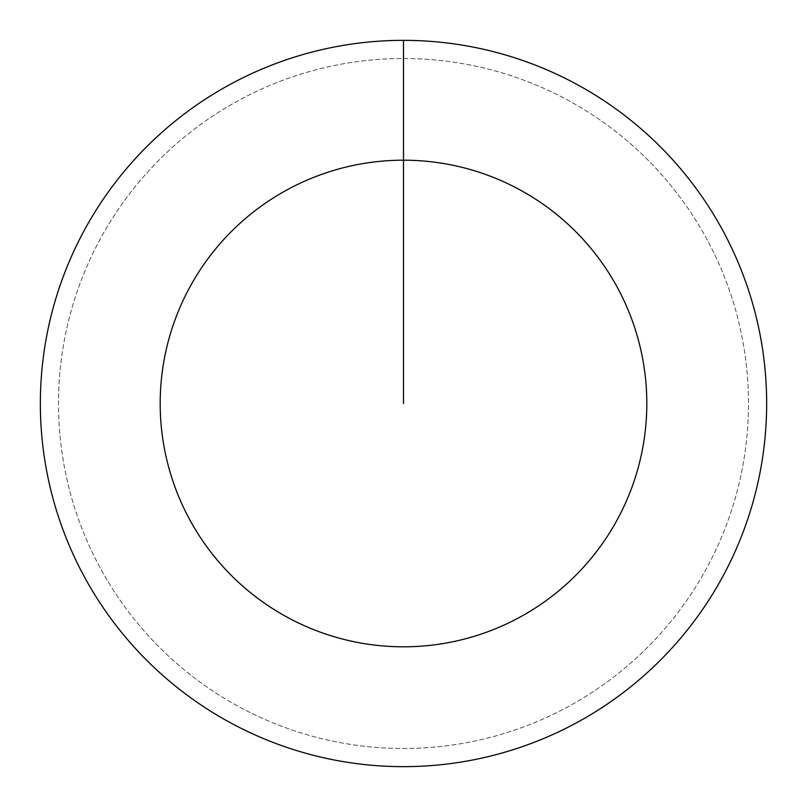 <?xml version="1.0" encoding="UTF-8"?>
<svg xmlns="http://www.w3.org/2000/svg" width="807" height="807" viewBox="0 0 807 807"><rect width="100%" height="100%" fill="white"/><g stroke="black" fill="none" stroke-linecap="round" stroke-linejoin="round"><path stroke-width="0.61" stroke-dasharray="4.04 3.03" d="M403.5 58.508A344.993 344.993 0 0 1 748.493 403.5A344.993 344.993 0 0 1 403.5 748.493A344.993 344.993 0 0 1 58.508 403.5A344.993 344.993 0 0 1 403.5 58.508A344.993 344.993 0 0 1 748.493 403.5A344.993 344.993 0 0 1 403.5 748.493A344.993 344.993 0 0 1 58.508 403.5A344.993 344.993 0 0 1 403.5 58.508A344.993 344.993 0 0 1 748.493 403.5A344.993 344.993 0 0 1 403.5 748.493A344.993 344.993 0 0 1 58.508 403.5A344.993 344.993 0 0 1 403.5 58.508A344.993 344.993 0 0 1 748.493 403.5A344.993 344.993 0 0 1 403.5 748.493A344.993 344.993 0 0 1 58.508 403.5A344.993 344.993 0 0 1 403.5 58.508L403.5 40.35A363.15 363.15 0 0 1 766.65 403.5A363.15 363.15 0 0 1 403.5 766.65A363.15 363.15 0 0 1 40.35 403.5A363.15 363.15 0 0 1 403.5 40.35L403.5 58.508"/><path stroke-width="1.21" d="M403.5 40.35A363.15 363.15 0 0 1 766.65 403.5A363.15 363.15 0 0 1 403.5 766.65A363.15 363.15 0 0 1 40.35 403.5A363.15 363.15 0 0 1 403.5 40.35L403.5 160.19A243.31 243.31 0 0 1 646.811 403.5A243.31 243.31 0 0 1 403.5 646.811A243.31 243.31 0 0 1 160.19 403.5A243.31 243.31 0 0 1 403.5 160.19L403.5 403.5"/></g></svg>
